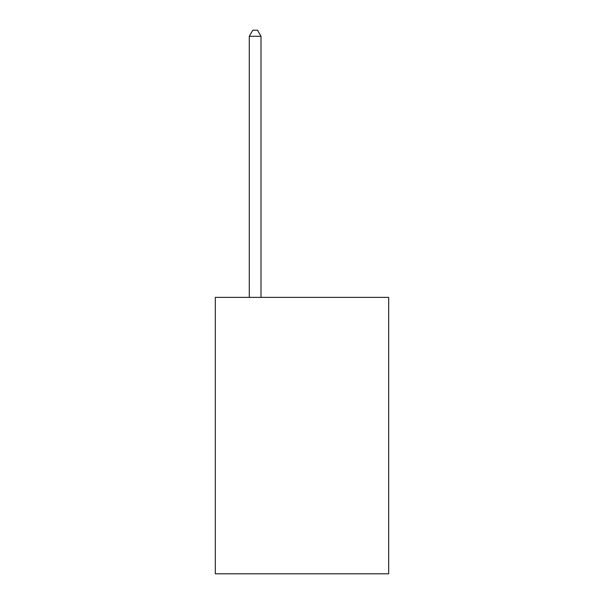 <?xml version="1.0" encoding="UTF-8"?>
<svg xmlns="http://www.w3.org/2000/svg" width="604" height="604" viewBox="0 0 604 604"><rect width="100%" height="100%" fill="white"/><g stroke="black" fill="none" stroke-linecap="round" stroke-linejoin="round"><path stroke-width="0.91" d="M388.682 297.364L388.682 573.8L215.318 573.8L215.318 297.364L388.682 297.364M261.003 297.364L261.003 36.293L249.286 36.293L249.286 297.364M249.286 36.293L252.804 30.2L257.485 30.2L261.003 36.293"/></g></svg>
